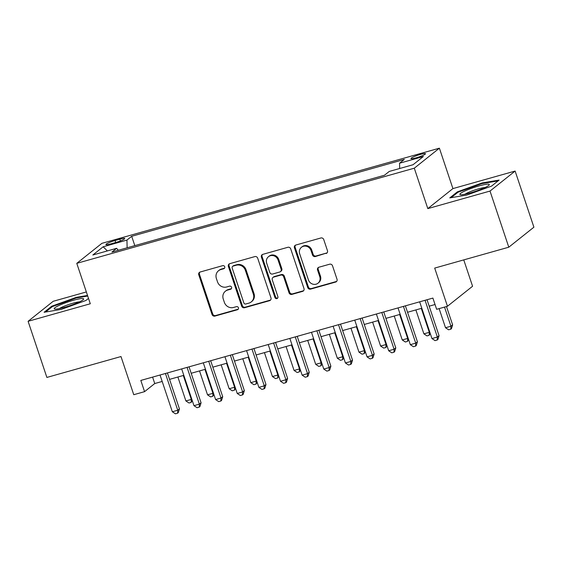 <?xml version="1.0" encoding="UTF-8"?>
<svg xmlns="http://www.w3.org/2000/svg" width="562" height="562" viewBox="0 0 562 562"><rect width="100%" height="100%" fill="white"/><g stroke="black" fill="none" stroke-linecap="round" stroke-linejoin="round"><path stroke-width="0.84" d="M224.723 266.774A1.644 1.531 -128.6 0 0 222.721 265.65L200.156 272.015A2.346 2.185 -128.6 0 0 198.765 274.818L212.043 314.488A2.346 2.185 -128.6 0 0 214.902 316.09L237.466 309.732A1.644 1.531 -128.6 0 0 238.436 307.765A1.644 1.531 -128.6 0 0 236.433 306.648L233.511 307.47A7.503 6.99 -128.6 0 1 224.357 302.335L223.255 299.026A7.503 6.99 -128.6 0 1 225.369 291.242A7.503 6.99 -128.6 0 1 227.687 290.055L230.61 289.233A1.644 1.531 -128.6 0 0 231.579 287.273A1.644 1.531 -128.6 0 0 229.577 286.149L226.655 286.971A7.503 6.99 -128.6 0 1 217.501 281.836L216.391 278.534A7.503 6.99 -128.6 0 1 218.513 270.751A7.503 6.99 -128.6 0 1 220.831 269.563L223.753 268.741A1.644 1.531 -128.6 0 0 224.723 266.774M420.39 154.41A7.643 1.012 -18.5 0 0 410.97 158.568A7.643 1.012 -18.5 0 0 416.049 157.873A7.643 1.012 -18.5 0 0 425.469 153.714A7.643 1.012 -18.5 0 0 420.39 154.41M326.079 253.511A2.346 2.185 -128.6 0 0 327.47 250.708L323.747 239.581A2.346 2.185 -128.6 0 0 320.881 237.979L295.823 245.039A2.346 2.185 -128.6 0 0 294.439 247.842L307.709 287.512A2.346 2.185 -128.6 0 0 310.575 289.121L335.633 282.054A2.346 2.185 -128.6 0 0 337.017 279.251L332.521 265.805A2.346 2.185 -128.6 0 0 329.662 264.203L318.935 267.224A2.346 2.185 -128.6 0 0 317.551 270.027L319.778 276.694A6.273 5.845 -128.6 0 1 318.008 283.199A6.273 5.845 -128.6 0 1 308.419 279.897L299.679 253.785A6.273 5.845 -128.6 0 1 301.45 247.28A6.273 5.845 -128.6 0 1 311.039 250.582L312.5 254.93A2.346 2.185 -128.6 0 0 315.359 256.539L326.761 252.97A2.346 2.185 -128.6 0 0 327.119 252.837M86.344 291.945L53.207 301.288L28.1 321.302L46.878 377.432L120.985 356.54L133.756 394.707L144.567 391.658L140.816 380.432L432.895 298.085L436.646 309.311L447.464 306.262L472.572 286.248L463.755 259.897M490.015 191.066L515.122 171.059L452.916 188.593L427.815 208.607L490.015 191.066L508.793 247.196L434.693 268.088L447.464 306.262M427.815 208.607L414.292 168.193L76.776 263.346L101.884 243.339L439.393 148.178L414.292 168.193M28.1 321.302L90.299 303.761L76.776 263.346M257.698 258.204A2.346 2.185 -128.6 0 0 254.839 256.595L229.781 263.662A2.346 2.185 -128.6 0 0 228.39 266.465L241.667 306.135A2.346 2.185 -128.6 0 0 244.526 307.737L269.584 300.677A2.346 2.185 -128.6 0 0 270.975 297.874L257.698 258.204M262.805 254.354L287.863 247.287A2.346 2.185 -128.6 0 1 290.723 248.896L303.993 288.559A2.346 2.185 -128.6 0 1 302.609 291.362L291.882 294.39A2.346 2.185 -128.6 0 1 289.023 292.781L283.641 276.694A2.346 2.185 -128.6 0 0 280.782 275.092L273.666 277.094A2.346 2.185 -128.6 0 0 272.282 279.897L277.881 296.645A1.644 1.531 -128.6 0 1 277.417 298.352A1.644 1.531 -128.6 0 1 274.909 297.488L261.414 257.157A2.346 2.185 -128.6 0 1 262.805 254.354M515.122 171.059L533.9 227.188L508.793 247.196M110.84 243.887L115.603 242.545A7.404 0.983 -18.5 0 0 124.729 238.52A7.404 0.983 -18.5 0 0 119.804 239.194L115.048 240.536A7.404 0.983 -18.5 0 0 105.923 244.561A7.404 0.983 -18.5 0 0 110.84 243.887M399.687 168.502L399.547 163.226L404.296 159.439L131.691 236.3L126.942 240.086L127.145 247.786M399.547 163.226L423.348 156.517L413.035 164.736L389.234 171.445L384.485 175.232L111.88 252.092L116.629 248.306L92.828 255.015L103.141 246.795L126.942 240.086M452.916 188.593L439.393 148.178M144.567 391.658L154.747 383.544L162.186 381.45M169.555 379.371L183.816 375.346M191.192 373.273L205.453 369.248M212.829 367.169L227.09 363.15M234.459 361.071L248.727 357.046M256.096 354.973L270.357 350.948M277.733 348.869L291.994 344.85M299.37 342.771L313.631 338.753M321 336.673L335.268 332.648M342.637 330.568L356.905 326.55M364.274 324.471L378.535 320.452M385.911 318.373L400.172 314.348M407.541 312.268L421.809 308.25M429.178 306.171L435.044 304.52M152.597 377.109L154.747 383.544M134.81 245.622L131.691 236.3M118.287 250.28L116.629 248.306M107.377 250.912L103.141 246.795M87.524 295.457L76.341 297.34L51.683 306.241L44.117 312.268L61.216 309.395L85.874 300.494L88.508 298.394M499.098 180.093L481.999 182.966L457.342 191.867L449.783 197.894L466.882 195.021L491.539 186.12L499.098 180.093M51.922 306.95L51.683 306.241M76.537 297.93L76.341 297.34M457.58 192.576L457.342 191.867M482.196 183.556L481.999 182.966M224.554 268.158A1.644 1.531 -128.6 0 1 224.428 268.2L221.512 269.022A7.503 6.99 -128.6 0 0 219.194 270.21L218.513 270.751M225.369 291.242L226.05 290.702A7.503 6.99 -128.6 0 1 228.369 289.514L231.284 288.692A1.644 1.531 -128.6 0 0 231.411 288.65M199.798 272.156A2.346 2.185 -128.6 0 0 199.447 274.277L212.717 313.947A2.346 2.185 -128.6 0 0 215.583 315.549L238.148 309.191A1.644 1.531 -128.6 0 0 238.267 309.149M229.422 263.803A2.346 2.185 -128.6 0 0 229.071 265.924L242.341 305.595A2.346 2.185 -128.6 0 0 245.208 307.196L270.266 300.136A2.346 2.185 -128.6 0 0 270.617 299.996M233.146 266.093A1.644 1.531 -128.6 0 0 232.176 268.053L243.831 302.869A1.644 1.531 -128.6 0 0 245.833 303.993L248.91 303.129A7.503 6.99 -128.6 0 0 251.228 301.942A7.503 6.99 -128.6 0 0 253.343 294.158L245.383 270.357A7.503 6.99 -128.6 0 0 236.23 265.222L233.146 266.093L233.827 265.552A1.644 1.531 -128.6 0 0 233.321 265.805L232.64 266.346M251.228 301.942L251.902 301.401A7.503 6.99 -128.6 0 0 254.024 293.617L253.343 294.158M233.827 265.552L236.904 264.681A7.503 6.99 -128.6 0 1 246.058 269.816L254.024 293.617M272.942 277.466L273.617 276.925A2.346 2.185 -128.6 0 1 274.34 276.553L281.457 274.551A2.346 2.185 -128.6 0 1 284.316 276.153L289.704 292.24A2.346 2.185 -128.6 0 0 292.563 293.849L303.29 290.821A2.346 2.185 -128.6 0 0 303.642 290.687M262.447 254.488A2.346 2.185 -128.6 0 0 262.096 256.616L275.591 296.947A1.644 1.531 -128.6 0 0 277.719 298.029M278.057 260.002A6.273 5.845 -128.6 0 0 268.467 256.701A6.273 5.845 -128.6 0 0 266.69 263.206L269.774 272.401A2.346 2.185 -128.6 0 0 272.633 274.01L279.75 272.001A2.346 2.185 -128.6 0 0 281.133 269.198L278.057 260.002L278.731 259.461A6.273 5.845 -128.6 0 0 269.142 256.16L268.467 256.701M280.473 271.636L281.148 271.095A2.346 2.185 -128.6 0 0 281.815 268.664L281.133 269.198M278.731 259.461L281.815 268.664M301.45 247.28L302.131 246.739A6.273 5.845 -128.6 0 1 311.72 250.041L313.175 254.389A2.346 2.185 -128.6 0 0 316.034 255.998L326.761 252.97M318.008 283.199L318.689 282.658A6.273 5.845 -128.6 0 0 320.459 276.153L319.778 276.694M318.577 267.364A2.346 2.185 -128.6 0 0 318.225 269.486L320.459 276.153M295.472 245.18A2.346 2.185 -128.6 0 0 295.12 247.301L308.39 286.971A2.346 2.185 -128.6 0 0 311.25 288.58L336.308 281.513A2.346 2.185 -128.6 0 0 336.666 281.379M177.894 377.018L185.896 400.945L191.305 399.42L183.303 375.493M192.246 400.537L191.171 402.392L189.008 403.003L185.896 400.945M191.171 402.392L191.305 399.42L191.754 399.069M165.439 373.491L177.74 410.239L172.33 411.763L160.03 375.016M167.406 372.936L179.433 408.89L177.74 410.239L177.599 413.211L175.435 413.822L172.33 411.763M179.433 408.89L178.28 412.67L177.599 413.211M73.341 300.298A15.525 2.058 -18.5 0 0 58.645 305.637A15.525 2.058 -18.5 0 0 54.753 309.058A15.525 2.058 -18.5 0 0 64.518 307.33A15.525 2.058 -18.5 0 0 83.401 299.476A15.525 2.058 -18.5 0 0 73.341 300.298M79.502 301.857A11.753 1.56 -18.5 0 0 72.955 303.199A11.753 1.56 -18.5 0 0 59.305 308.615M45.557 312.022L52.364 306.599L76.256 297.972L87.721 296.048M464.619 191.115A15.525 2.058 -18.5 0 0 460.418 194.684A15.525 2.058 -18.5 0 0 484.563 187.764A15.525 2.058 -18.5 0 0 489.066 185.102A15.525 2.058 -18.5 0 0 481.767 185.193A15.525 2.058 -18.5 0 0 464.619 191.115M485.161 187.483A11.753 1.56 -18.5 0 0 467.724 192.759A11.753 1.56 -18.5 0 0 464.971 194.241M451.216 197.648L458.023 192.225L481.915 183.598L498.108 180.88M199.524 370.92L207.533 394.847L212.942 393.323L204.933 369.396M213.883 394.44L212.801 396.294L210.638 396.905L207.533 394.847M212.801 396.294L212.942 393.323L213.391 392.964M221.161 364.822L229.17 388.749L234.579 387.225L226.57 363.298M235.52 388.342L234.438 390.197L232.275 390.801L229.17 388.749M234.438 390.197L234.579 387.225L235.028 386.867M242.798 358.718L250.807 382.652L256.209 381.12L248.207 357.193M257.157 382.244L256.075 384.092L253.912 384.703L250.807 382.652M256.075 384.092L256.209 381.12L256.658 380.769M264.435 352.62L272.437 376.547L277.846 375.023L269.844 351.095M278.787 376.14L277.712 377.994L275.549 378.605L272.437 376.547M277.712 377.994L277.846 375.023L278.295 374.664M187.076 367.386L199.37 404.141L193.96 405.666L181.667 368.911M189.036 366.838L201.07 402.785L199.37 404.141L199.236 407.113L197.072 407.724L193.96 405.666M201.07 402.785L199.91 406.572L199.236 407.113M208.713 361.289L221.007 398.037L215.597 399.568L203.303 362.813M210.673 360.734L222.707 396.688L221.007 398.037L220.873 401.008L218.709 401.619L215.597 399.568M222.707 396.688L221.547 400.467L220.873 401.008M230.343 355.191L242.643 391.939L237.234 393.463L224.933 356.715M232.31 354.636L244.337 390.59L242.643 391.939L242.503 394.91L240.339 395.522L237.234 393.463M244.337 390.59L243.184 394.369L242.503 394.91M251.98 349.086L264.281 385.841L258.871 387.366L246.57 350.611M253.947 348.538L265.974 384.485L264.281 385.841L264.14 388.813L261.976 389.424L258.871 387.366M265.974 384.485L264.821 388.272L264.14 388.813M286.065 346.522L294.074 370.449L299.483 368.925L291.474 344.998M300.424 370.042L299.342 371.896L297.186 372.501L294.074 370.449M299.342 371.896L299.483 368.925L299.932 368.567M273.617 342.989L285.91 379.743L280.501 381.268L268.207 344.513M275.577 342.434L287.611 378.388L285.91 379.743L285.777 382.708L283.613 383.319L280.501 381.268M287.611 378.388L286.451 382.167L285.777 382.708M307.702 340.417L315.711 364.352L321.12 362.82L313.111 338.893M322.061 363.944L320.979 365.792L318.816 366.403L315.711 364.352M320.979 365.792L321.12 362.82L321.569 362.469M295.254 336.891L307.547 373.639L302.138 375.163L289.844 338.415M297.214 336.336L309.248 372.29L307.547 373.639L307.414 376.61L305.25 377.221L302.138 375.163M309.248 372.29L308.088 376.069L307.414 376.61M329.339 334.32L337.348 358.247L342.757 356.722L334.748 332.795M343.698 357.839L342.616 359.694L340.453 360.305L337.348 358.247M342.616 359.694L342.757 356.722L343.199 356.364M316.884 330.786L329.184 367.541L323.775 369.065L311.481 332.318M318.851 330.238L330.877 366.185L329.184 367.541L329.044 370.513L326.88 371.124L323.775 369.065M330.877 366.185L329.725 369.972L329.044 370.513M350.976 328.222L358.978 352.149L364.387 350.625L356.385 326.698M365.328 351.742L364.253 353.596L362.09 354.208L358.978 352.149M364.253 353.596L364.387 350.625L364.836 350.267M338.521 324.688L350.821 361.443L345.412 362.968L333.111 326.213M340.488 324.133L352.514 360.087L350.821 361.443L350.681 364.408L348.517 365.019L345.412 362.968M352.514 360.087L351.362 363.867L350.681 364.408M372.606 322.117L380.614 346.052L386.024 344.527L378.015 320.593M386.965 345.644L385.89 347.492L383.727 348.103L380.614 346.052M385.89 347.492L386.024 344.527L386.473 344.169M360.158 318.591L372.451 355.339L367.042 356.863L354.748 320.115M362.118 318.036L374.151 353.99L372.451 355.339L372.318 358.31L370.154 358.921L367.042 356.863M374.151 353.99L372.992 357.769L372.318 358.31M394.243 316.02L402.252 339.947L407.661 338.422L399.652 314.495M408.602 339.539L407.52 341.394L405.357 342.005L402.252 339.947M407.52 341.394L407.661 338.422L408.11 338.064M381.795 312.486L394.088 349.241L388.679 350.765L376.385 314.017M383.755 311.938L395.788 347.885L394.088 349.241L393.955 352.212L391.791 352.824L388.679 350.765M395.788 347.885L394.629 351.672L393.955 352.212M415.88 309.922L423.888 333.849L429.298 332.325L421.289 308.397M430.239 333.442L429.157 335.296L426.994 335.907L423.888 333.849M429.157 335.296L429.298 332.325L429.74 331.966M403.432 306.388L415.725 343.143L410.316 344.668L398.022 307.913M405.392 305.833L417.418 341.787L415.725 343.143L415.585 346.108L413.421 346.719L410.316 344.668M417.418 341.787L416.266 345.574L415.585 346.108M439.119 308.615L445.518 327.751L450.928 326.227L452.628 324.871L446.488 306.536M452.628 324.871L451.469 328.651L450.794 329.192L450.928 326.227L444.528 307.084M450.794 329.192L448.631 329.803L445.518 327.751M425.062 300.291L437.362 337.038L431.953 338.563L419.652 301.815M427.029 299.736L439.055 335.69L437.362 337.038L437.222 340.01L435.058 340.621L431.953 338.563M439.055 335.69L437.903 339.469L437.222 340.01M115.709 242.517L115.048 240.536M120.394 240.943L119.804 239.194M221.512 269.022L220.831 269.563M231.284 288.692L230.61 289.233M228.369 289.514L227.687 290.055M238.148 309.191L237.466 309.732M215.583 315.549L214.902 316.09M212.717 313.947L212.043 314.488M199.447 274.277L198.765 274.818M224.428 268.2L223.753 268.741M270.266 300.136L269.584 300.677M245.208 307.196L244.526 307.737M242.341 305.595L241.667 306.135M229.071 265.924L228.39 266.465M246.058 269.816L245.383 270.357M236.904 264.681L236.23 265.222M303.29 290.821L302.609 291.362M292.563 293.849L291.882 294.39M289.704 292.24L289.023 292.781M284.316 276.153L283.641 276.694M281.457 274.551L280.782 275.092M274.34 276.553L273.666 277.094M275.591 296.947L274.909 297.488M262.096 256.616L261.414 257.157M316.034 255.998L315.359 256.539M313.175 254.389L312.5 254.93M311.72 250.041L311.039 250.582M318.225 269.486L317.551 270.027M336.308 281.513L335.633 282.054M311.25 288.58L310.575 289.121M308.39 286.971L307.709 287.512M295.12 247.301L294.439 247.842"/></g></svg>
